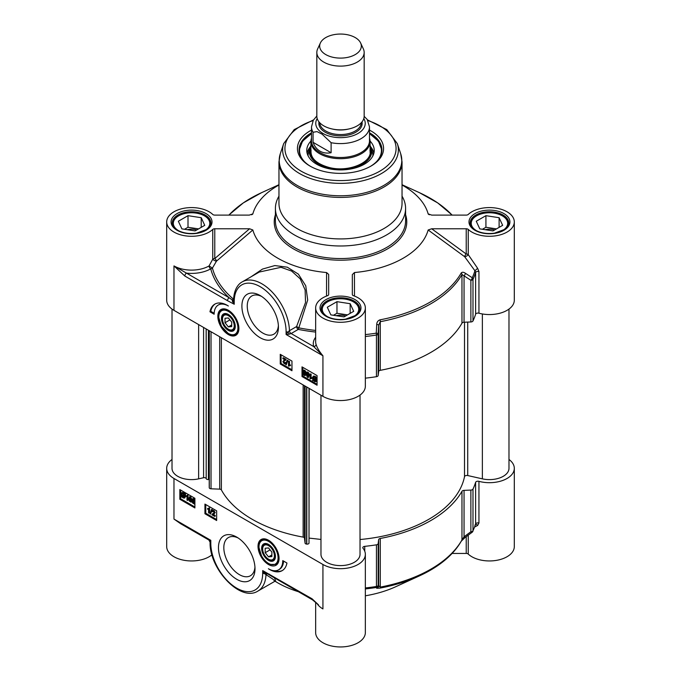 <?xml version="1.0" encoding="UTF-8"?>
<svg xmlns="http://www.w3.org/2000/svg" width="681" height="681" viewBox="0 0 681 681"><rect width="100%" height="100%" fill="white"/><g stroke="black" fill="none" stroke-linecap="round" stroke-linejoin="round"><path stroke-width="1.02" d="M254.949 567.111A22.047 12.726 60 0 1 250.438 575.751A22.047 12.726 60 0 1 228.39 563.017A22.047 12.726 60 0 1 228.39 537.556A22.047 12.726 60 0 1 238.129 537.973M236.733 537.105A25.835 14.914 -120 0 0 218.465 547.652A25.835 14.914 -120 0 0 236.733 579.293A25.835 14.914 -120 0 0 255 568.746A25.835 14.914 -120 0 0 236.733 537.105L236.733 537.105M318.376 604.737L312.077 598.803A2.366 1.371 120 0 0 312.57 599.884A2.366 1.371 120 0 0 312.579 599.893A2.366 1.371 120 0 0 312.613 599.901M508.979 459.462A24.848 14.352 180 0 1 514.308 468.341A24.848 14.352 180 0 1 478.947 481.339A2.366 1.371 0 0 0 475.619 482.335A137.281 79.26 180 0 1 472.989 489.086A2.366 1.371 180 0 1 470.869 490.09L464.05 490.363A2.366 1.371 0 0 0 461.965 491.299A127.807 73.795 180 0 1 380.279 538.467A2.366 1.371 0 0 0 378.653 539.667L378.176 543.608A2.366 1.371 180 0 1 376.44 544.826A137.281 79.26 180 0 1 364.752 546.349A2.366 1.371 0 0 0 362.803 547.694A2.366 1.371 0 0 0 363.024 548.273A24.848 14.352 180 0 1 365.348 554.334A24.848 14.352 180 0 1 350.008 567.588A24.848 14.352 180 0 1 322.93 564.481L173.97 478.479A24.848 14.352 180 0 1 166.692 468.341A24.848 14.352 180 0 1 172.021 459.462M268.535 540.246A14.888 8.598 -120 0 0 264.781 538.884A14.888 8.598 -120 0 0 261.095 556.7A14.888 8.598 -120 0 0 278.367 562.412A14.888 8.598 -120 0 0 268.535 540.246M286.948 563.034A25.086 14.488 60 0 1 282.096 570.695A25.086 14.488 60 0 1 268.399 568.746A20.115 11.62 -120 0 0 278.597 569.827A20.115 11.62 -120 0 0 282.76 560.616L286.948 563.034M216.652 520.514L204.938 513.755L204.938 504.085L216.652 510.852L216.652 520.514M194.894 507.949L179.835 499.258L179.835 489.596L194.894 498.288L194.894 507.949M166.692 468.341L166.692 546.605A24.848 14.352 0 0 0 184.117 560.293A24.848 14.352 0 0 0 211.961 554.794M180.635 523.715L173.97 519.067L185.828 526.711M265.718 572.959L262.704 570.601L262.679 573.172A36.689 21.179 60 0 1 236.733 588.154A36.689 21.179 60 0 1 210.795 543.225A2.366 1.371 180 0 1 210.097 542.255A2.366 1.371 180 0 1 210.106 542.17L210.795 540.322L208.854 539.999M312.077 598.803L262.679 570.576L264.373 573.572L272.911 579.156L274.894 581.268L257.937 591.057A39.055 22.55 -120 0 0 265.982 574.883A2.366 1.983 -57.5 0 1 267.31 573.802M269.395 574.151A2.366 1.371 120 0 0 269.872 575.232A2.366 1.371 120 0 0 269.88 575.241L266.484 573.147M315.652 602.149L315.652 632.598A24.848 14.352 0 0 0 340.5 646.95A24.848 14.352 0 0 0 365.348 632.598L365.348 554.334M278.546 561.927A14.199 8.198 60 0 1 276.469 564.217A14.199 8.198 60 0 1 276.299 564.311M262.108 539.718A14.199 8.198 60 0 1 262.27 539.616A14.199 8.198 60 0 1 265.292 538.969M274.375 570.755A25.086 14.488 -120 0 0 282.504 570.448M283.568 561.084A20.115 11.62 60 0 1 279.431 569.342L278.597 569.827M204.938 513.755L205.773 513.27L216.652 519.552M205.773 504.57L205.773 513.27M179.835 499.258L180.669 498.773L194.894 506.987M180.669 490.082L180.669 498.773M208.999 540.084A2.366 2.366 60 0 1 210.106 541.999M262.679 573.172A2.366 1.371 0 0 0 264.373 573.572A2.366 0.775 118.3 0 1 265.505 572.857M466.23 536.611L466.23 553.44A2.366 1.371 180 0 1 468.247 554.087A24.848 14.352 0 0 0 496.185 560.412A24.848 14.352 0 0 0 514.308 546.605L514.308 468.341M466.23 553.44L452.099 553.44M408.77 579.352A88.76 51.245 180 0 1 405.799 581.31M365.348 588.92A136.498 78.809 0 0 0 376.235 587.49L376.738 588.29L380.032 588.103A127.032 73.344 0 0 0 419.428 575.871L395.652 586.758A88.76 51.245 180 0 1 365.348 595.798M298.457 591.729A88.76 51.245 180 0 1 275.022 581.199M266.62 573.436A2.366 1.728 -60 0 0 265.607 574.27A2.366 1.302 -99.5 0 1 266.237 573.232M275.55 581.038L274.554 577.931M475.619 482.335L475.619 523.995A137.281 79.26 180 0 1 472.989 530.737A2.366 1.371 180 0 1 470.869 531.75A2.366 0.783 53.6 0 0 472.112 532.287A2.366 2.366 0 0 0 472.852 531.393A2.366 1.864 -154.8 0 0 472.989 530.737L472.989 489.086M474.563 527.051L477.619 525.477L478.947 522.999L478.947 481.339M376.44 544.826L376.44 586.486A137.281 79.26 180 0 1 365.348 587.941M470.869 490.09L470.869 531.75L464.05 536.773L461.965 539.939A127.807 73.795 180 0 1 380.279 587.099L378.176 585.26A2.366 1.371 180 0 1 376.44 586.486A2.366 0.502 81.1 0 1 376.235 587.49A2.366 2.349 -30.2 0 0 378.176 585.26L378.176 543.608M212.693 510.554L213.911 510.503L215.213 512.597L213.17 514.359L215.222 515.543L215.222 516.113L214.719 516.402L211.953 514.802L213.877 513.202M213.894 510.988L212.574 511.772L212.046 511.405L212.404 510.631L213.408 510.793L214.711 512.887L212.668 514.649L214.719 515.832L214.719 516.402M213.17 514.359L214.328 513.746M211.365 509.558L212.285 509.507L210.565 514.087L210.148 513.849L211.365 509.558L211.782 509.797L210.565 514.087M207.535 508.622L209.578 508.009L209.578 512.861L209.076 513.151L208.565 512.853L208.565 509.073L207.535 509.192L207.535 508.622L209.076 508.298L209.076 513.151M189.607 496.926L190.68 496.824L192.042 500.075L191.25 501.94M185.956 495.887L187.999 495.274L187.999 500.126L187.496 500.416L186.986 500.118L186.986 496.338L185.956 496.458L185.956 495.887L187.496 495.564L187.496 500.416M184.823 493.853L185.045 496.585L184.449 498.1L183.061 497.93L181.776 496.679L181.291 497.028L181.044 494.278L181.648 492.746L183.053 492.933L184.338 494.202L185.326 493.563L185.547 496.296L184.679 497.913M181.81 496.73L181.291 497.028M181.921 492.652L183.555 492.644L184.84 493.912M192.859 498.798L193.932 498.696L194.894 499.786M419.428 575.871A127.032 73.344 0 0 0 461.224 541.233L461.931 540.246M472.239 532.057A2.366 1.864 -154.8 0 0 472.852 531.393M464.05 490.363L464.05 536.773A2.366 0.783 53.7 0 0 465.285 537.318A2.366 0.783 53.7 0 0 465.302 537.3L461.769 540.68A2.366 1.839 -150.4 0 0 461.965 539.939L461.965 491.299M474.929 525.085L475.466 524.549A2.366 1.592 64.3 0 0 475.44 524.566L475.466 524.549A2.366 1.592 64.3 0 1 475.491 524.54A2.366 1.592 64.3 0 1 477.619 525.477M376.738 588.29A2.366 2.358 -31.1 0 0 378.653 586.069L378.653 539.667M380.279 538.467L380.279 587.099A2.366 0.604 79.3 0 1 380.032 588.103M461.224 541.233A2.366 1.839 -150.4 0 0 461.769 540.68M212.012 514.427L213.664 513.346M213.025 513.636L214.183 512.572L213.391 511.278L212.574 511.772L213.391 511.278M215.222 515.543L214.719 515.832M212.285 509.507L211.782 509.797M208.412 508.426L209.246 507.813M209.578 508.009L209.076 508.298M190.178 497.113L191.54 500.365L191.029 502.152L189.233 500.995L188.816 498.79L189.335 497.002L190.68 496.824M186.832 495.691L187.667 495.087M187.999 495.274L187.496 495.564M185.607 494.006L185.104 494.295M185.104 494.363L184.602 494.653M193.43 498.986L194.792 502.246L194.281 504.034L192.485 502.876L192.068 500.671L192.578 498.875L193.932 498.696M269.429 560.821A9.764 5.635 -120 0 0 275.439 556.386A9.764 5.635 -120 0 0 268.535 544.434A9.764 5.635 -120 0 0 268.535 544.425A9.764 5.635 -120 0 0 261.649 548.937A9.764 5.635 -120 0 0 269.429 560.821M189.344 499.096L189.607 497.615L190.178 497.598L191.012 500.058L190.178 501.557L189.344 499.096L189.846 498.807L190.867 501.344M190.663 501.599L190.178 501.557L190.68 501.267M184.236 494.917L184.032 497.488L183.044 497.377L182.116 496.44L184.236 494.917M183.998 494.449L181.87 495.964L182.04 493.359L183.998 494.449M192.595 500.978L192.859 499.496L193.421 499.471L194.264 501.94L193.43 503.438L192.595 500.978L193.098 500.688L194.119 503.225M193.906 503.472L193.43 503.438L193.932 503.14M269.055 544.732L268.535 544.425M268.799 544.587A9.023 5.21 -120 0 0 262.679 548.418L262.679 549.022A8.283 4.784 60 0 1 268.535 545.634A8.283 4.784 60 0 1 274.392 555.781A8.283 4.784 60 0 1 268.535 559.169A8.283 4.784 60 0 1 262.679 549.022M268.535 559.169L269.055 559.467A9.023 5.21 -120 0 0 275.43 556.079M190.11 497.326L189.846 498.807M184.253 494.976L182.619 496.151L184.245 497.283M183.019 496.67L182.517 496.96M182.619 496.151L182.116 496.44M182.338 493.274L181.682 495.317M182.185 495.027L182.372 495.674M193.361 499.207L193.098 500.688M265.19 548.239L268.535 547.941L271.881 552.104L271.881 556.564L268.535 556.862L265.19 552.7L265.19 548.239M268.535 556.862L271.881 554.93M265.19 552.7L270.085 549.873M278.384 325.544A22.047 12.726 60 0 1 273.864 334.175A22.047 12.726 60 0 1 262.84 333.086A22.047 12.726 60 0 1 248.437 313.66A22.047 12.726 60 0 1 251.817 295.988A22.047 12.726 60 0 1 261.555 296.405M260.168 337.725A25.835 14.914 -120 0 0 278.435 327.178A25.835 14.914 -120 0 0 260.168 295.537A25.835 14.914 -120 0 0 241.9 306.084A25.835 14.914 -120 0 0 260.168 337.725M214.77 228.773L249.586 228.773L214.77 258.559A2.366 1.371 0 0 0 212.753 259.214A2.366 0.638 -153 0 0 214.43 260.474A2.366 0.638 -153 0 0 216.473 261.146A2.366 0.987 49.4 0 0 214.77 258.559L214.77 228.773A2.366 1.371 0 0 0 212.753 229.42L212.753 259.214L209.067 265.939A24.848 14.352 180 0 1 173.97 265.905L184.823 276.026A2.366 1.371 -60 0 1 186.492 273.132L173.97 265.905L173.97 310.349L322.93 396.351A24.848 14.352 0 0 0 350.008 399.458A24.848 14.352 0 0 0 365.348 386.204L365.348 307.931A24.848 14.352 180 0 1 340.5 322.283A24.848 14.352 180 0 1 315.652 307.931A24.848 14.352 180 0 1 327.535 295.69A2.366 1.371 0 0 0 328.668 294.524L328.668 274.426L326.565 272.545L326.531 296.065M228.365 334.584A14.888 8.598 -120 0 0 238.197 332.439A14.888 8.598 -120 0 0 235.813 318.129A14.888 8.598 -120 0 0 224.611 308.91A14.888 8.598 -120 0 0 218.014 318.657A14.888 8.598 -120 0 0 228.365 334.584M214.14 314.213L209.961 311.796A25.086 14.488 60 0 1 214.804 304.143A25.086 14.488 60 0 1 228.365 305.999A20.115 11.62 -120 0 0 218.312 305.003A20.115 11.62 -120 0 0 214.14 314.213M280.249 354.316L291.962 361.083L291.962 370.745L280.249 363.977L280.249 354.316M302.006 366.88L317.065 375.571L317.065 385.233L302.006 376.542L302.006 366.88M234.221 301.657A2.366 1.371 180 0 1 233.532 300.687L233.532 300.696A2.366 0.851 0.5 0 1 232.4 301.394L234.221 304.262L234.221 301.657A36.689 21.179 60 0 1 260.168 286.675A36.689 21.179 60 0 1 286.105 331.604A2.366 1.371 0 0 0 287.927 332.005L286.105 334.507L289.187 334.184A2.366 0.655 60 0 0 287.927 332.005L289.442 330.694A39.055 22.55 -120 0 0 272.042 291.928A39.055 22.55 -120 0 0 242.317 281.84L259.265 272.051L281.015 267.31L291.596 271.055L300.219 278.844L305.131 289.953L305.522 302.475L296.593 326.557L298.823 327.859L307.693 300.04L305.752 285.807L298.355 274.12L287.288 267.182L274.818 265.573L262.5 269.08L251.187 276.716M289.187 334.184L291.119 333.537A2.366 1.371 60 0 1 289.442 330.694L296.593 326.557A2.366 1.371 60 0 0 298.269 329.4A2.366 0.621 101.1 0 0 298.823 327.859A129.475 74.757 180 0 0 315.652 330.447M233.6 298.474L233.566 299.112M184.823 276.026L227.514 300.679A2.366 1.371 -60 0 1 229.182 297.776L186.492 273.132A27.223 15.714 0 0 0 210.735 268.833A2.366 1.362 60.2 0 1 209.067 265.939L212.429 268.084A129.475 74.757 180 0 0 233.336 299.036A2.366 1.6 -49.6 0 1 232.349 299.98A2.366 1.311 -140.6 0 0 233.54 299.938M249.586 228.773L252.847 229.982L216.473 261.146L212.429 268.084A2.366 1.915 165.5 0 1 210.735 268.833A131.195 75.744 0 0 0 229.182 297.776L232.349 299.98L232.4 301.394M234.196 304.228L233.532 300.67A2.366 1.371 180 0 0 233.532 300.687L233.532 300.687C233.77 289.093 238.665 283.662 242.317 281.84M227.514 300.679L234.213 304.22M302.841 367.357L302.841 371.264M302.841 373.231L302.841 376.057L317.065 384.271M306.816 372.218L307.889 372.107L308.842 373.154L309.259 375.359L308.459 377.231M310.068 374.031L311.089 374.039L311.089 377.81L312.111 377.691L312.111 378.27L310.068 378.883L310.068 374.031L310.587 374.329L310.587 378.108L311.609 377.981L311.609 378.559M313.396 376.244L315.014 376.218L316.299 377.47M313.26 380.296L312.468 380.143L312.971 379.785L312.528 377.861L313.124 376.346L314.511 376.508L315.797 377.759L316.776 377.129L317.031 379.87L316.154 381.505M303.573 370.336L304.645 370.234L305.59 371.281L306.007 373.486L305.216 375.35M307.386 377.334L306.024 374.073L306.544 372.286L308.34 373.443L308.757 375.648L308.238 377.444L307.386 377.334M308.229 375.342L307.957 376.823L307.395 376.848L306.561 374.38L307.386 372.89L308.229 375.342M307.957 376.823L308.459 376.533M306.91 372.847L307.386 372.89M307.889 372.592L307.063 374.09L307.897 376.559M311.089 377.81L310.587 378.108M311.089 374.039L310.587 374.329M312.111 377.691L311.609 377.981M316.273 377.419L316.529 380.168L315.924 381.7L314.52 381.513L313.226 380.245L312.749 380.585M317.065 377.563L316.563 377.861M316.563 377.929L316.061 378.219M313.337 379.521L313.541 376.959L314.528 377.07L315.456 378.006L313.337 379.521M313.575 379.998L315.703 378.474L315.524 381.079L313.575 379.998L314.077 379.709L315.737 380.883M313.822 376.865L313.839 379.232M315.72 378.534L314.077 379.709M304.143 375.452L302.781 372.201L303.292 370.413L305.088 371.571L305.505 373.775L304.986 375.571L304.143 375.452M304.977 373.469L304.713 374.95L304.143 374.967L303.309 372.507L304.143 371.009L304.977 373.469M304.713 374.95L305.216 374.661M303.658 370.975L304.143 371.009M304.645 370.719L303.811 372.218L304.645 374.678M302.006 376.542L302.841 376.057M281.083 354.801L281.083 363.492L291.962 369.774M280.249 363.977L281.083 363.492M282.853 358.044L285.62 359.636L283.39 361.875L284.181 363.169L285.526 363.033L285.169 363.816L284.164 363.645L282.862 361.551L284.905 359.798L282.853 358.615L282.853 358.044L283.356 357.755L286.122 359.347L283.909 361.092M284.198 360.947L283.892 361.585L284.684 362.879L286.029 362.743L285.373 363.594M283.747 360.411L285.407 359.508M287.007 360.36L287.918 360.309L286.207 364.888L285.79 364.65L287.007 360.36L287.416 360.598L286.207 364.888M288.497 361.296L289.51 361.305L289.51 365.084L290.532 364.956L290.532 365.535L288.497 366.148L288.497 361.296L289.008 361.594L289.008 365.374L290.029 365.246L290.029 365.825M286.122 359.347L285.62 359.636M284.684 362.879L285.501 362.377M286.029 362.743L285.526 363.033M283.951 360.266L284.905 359.798M287.918 360.309L287.416 360.598M289.51 365.084L289.008 365.374M289.51 361.305L289.008 361.594M290.532 364.956L290.029 365.246M209.961 311.796L210.795 311.319L214.166 313.26M218.312 305.003L219.146 304.526A20.115 11.62 60 0 1 223.325 303.59M215.23 303.913A25.086 14.488 -120 0 0 210.795 311.319M212.753 229.42A24.848 14.352 180 0 1 184.815 235.745A24.848 14.352 180 0 1 166.692 221.938A24.848 14.352 180 0 1 184.815 208.122A24.848 14.352 180 0 1 212.753 214.447A2.366 1.371 0 0 0 214.77 215.102L249.306 215.102L252.847 213.885L251.612 214.779M166.692 221.938L166.692 300.202A24.848 14.352 0 0 0 173.97 310.349M354.495 296.073L354.452 272.545A88.76 51.245 0 0 0 428.153 229.991L464.655 256.694A2.366 0.783 151.1 0 0 466.689 256.005A2.366 0.783 151.1 0 0 468.247 254.651L468.247 229.42A2.366 1.371 0 0 0 466.23 228.773L466.23 253.996A2.366 0.911 -53.8 0 0 464.655 256.694L474.929 270.774L477.619 268.297L468.247 254.651A2.366 1.371 -0 0 0 466.23 253.996L431.694 228.773L428.153 229.991M431.694 228.773L466.23 228.773M429.388 214.779L428.153 213.885L431.694 215.102L466.23 215.102A2.366 1.371 0 0 0 468.247 214.447A24.848 14.352 180 0 1 496.185 208.122A24.848 14.352 180 0 1 514.308 221.938A24.848 14.352 180 0 1 496.185 235.745A24.848 14.352 180 0 1 468.247 229.42M402.037 185.011A88.76 51.245 0 0 1 428.153 213.885L428.545 214.37M278.963 185.011A88.76 51.245 0 0 0 252.847 213.885L252.455 214.37M252.847 229.982A88.76 51.245 0 0 0 326.565 272.545M354.452 272.545L352.332 274.588L352.332 294.524A2.366 1.371 0 0 0 353.465 295.69A24.848 14.352 180 0 1 365.348 307.931M278.963 196.171A65.087 37.583 0 0 0 275.413 208.412A65.087 37.583 0 0 0 294.473 234.979A65.087 37.583 0 0 0 365.408 243.126A65.087 37.583 0 0 0 405.587 208.412A65.087 37.583 0 0 0 402.037 196.171M365.348 378.151A137.281 79.26 0 0 0 376.44 376.695A2.366 1.371 0 0 0 378.176 375.478L378.176 333.818A2.366 0.579 -176.9 0 0 376.235 333.171A2.366 0.502 81.1 0 1 376.44 335.043A2.366 1.371 0 0 0 378.176 333.818L378.653 325.126L380.279 321.696A127.807 73.795 0 0 0 461.965 274.537L464.05 275.831A2.366 0.987 123.1 0 0 465.404 273.285L472.239 277.746A2.366 0.987 123.3 0 1 470.869 280.3A2.366 1.371 0 0 0 472.989 279.295A2.366 1.864 -154.8 0 0 472.239 277.746A136.498 78.809 180 0 0 474.929 270.774L475.619 272.545L475.619 314.205A2.366 1.371 180 0 1 478.947 313.209A24.848 14.352 0 0 0 514.308 300.202L514.308 221.938M478.947 313.209L478.947 271.549L477.619 268.297M378.176 375.478L378.653 371.537L378.653 325.126A2.366 0.587 -176.9 0 0 376.738 324.479L376.235 333.171A136.498 78.809 180 0 1 365.348 334.601M465.404 273.285C463.591 272.051 462.195 271.94 461.224 272.962A127.032 73.344 180 0 1 380.032 319.832C377.921 320.589 376.814 322.139 376.738 324.479M378.653 371.537A2.366 1.371 180 0 1 380.279 370.328A127.807 73.795 0 0 0 461.965 323.169A2.366 1.371 180 0 1 464.05 322.232L470.869 321.96A2.366 1.371 0 0 0 472.989 320.955A137.281 79.26 0 0 0 475.619 314.205M316.078 344.416A2.366 1.898 -18.1 0 1 313.754 346.603L322.93 355.763C319.449 351.694 317.167 347.914 316.078 344.416A24.848 14.352 180 0 1 315.652 341.751L315.652 307.931M221.938 309.744A14.199 8.198 60 0 1 222.1 309.651A14.199 8.198 60 0 1 225.13 308.995M238.384 331.953A14.199 8.198 60 0 1 236.307 334.243A14.199 8.198 60 0 1 236.137 334.337M228.365 330.404A9.764 5.635 -120 0 0 235.268 326.412A9.764 5.635 -120 0 0 228.365 314.46L228.365 314.46A9.764 5.635 -120 0 0 221.461 318.444A9.764 5.635 -120 0 0 228.365 330.404M228.637 314.613A9.023 5.21 -120 0 0 222.508 318.444L222.508 319.048A8.283 4.784 60 0 1 228.365 315.669A8.283 4.784 60 0 1 234.221 325.807A8.283 4.784 60 0 1 228.365 329.195A8.283 4.784 60 0 1 222.508 319.048M228.365 329.195L228.893 329.493A9.023 5.21 -120 0 0 235.268 326.105M225.019 318.265L228.365 317.967L231.71 322.13L231.71 326.591L228.365 326.889L225.019 322.726L225.019 318.265M225.019 322.726L229.923 319.9M228.365 326.889L231.71 324.956M278.963 161.882L278.963 203.389A61.537 35.531 0 0 0 296.984 228.51A61.537 35.531 0 0 0 364.046 236.213A61.537 35.531 0 0 0 402.037 203.389L402.037 161.882L400.683 153.676A61.299 35.386 0 0 1 369.238 191.642A61.299 35.386 0 0 1 297.154 185.411A61.299 35.386 0 0 1 280.317 153.676L278.963 161.882A61.537 35.531 0 0 0 296.984 187.011A61.537 35.531 0 0 0 364.046 194.706A61.537 35.531 0 0 0 402.037 161.882M311.506 130.105A43.073 24.874 0 0 0 310.042 166.087A43.073 24.874 0 0 0 370.958 166.087A43.073 24.874 0 0 0 369.494 130.105M310.638 166.428A41.422 23.912 180 0 1 299.078 149.854A41.422 23.912 180 0 1 311.506 132.778M369.494 132.778A41.422 23.912 180 0 1 381.922 149.854A41.422 23.912 180 0 1 370.362 166.428M310.928 141.069A33.727 19.477 0 0 0 306.782 150.833A33.727 19.477 0 0 0 327.425 168.386A33.727 19.477 0 0 0 374.218 150.833A33.727 19.477 0 0 0 370.072 141.069M310.911 145.606A31.241 18.038 0 0 0 309.693 148.381A31.241 18.038 0 0 0 340.5 169.433A31.241 18.038 0 0 0 371.307 148.381A31.241 18.038 0 0 0 370.089 145.606M210.318 225.317A18.932 10.93 0 0 0 210.48 223.87A18.932 10.93 0 0 0 204.938 216.141A18.932 10.93 0 0 0 204.683 215.996M178.413 215.996A18.932 10.93 0 0 0 178.158 216.141A18.932 10.93 0 0 0 172.616 223.87A18.932 10.93 0 0 0 172.778 225.317M203.823 231.072A18.225 10.521 0 0 0 204.436 215.851A18.225 10.521 0 0 0 178.66 215.851A18.225 10.521 0 0 0 178.66 230.731A18.225 10.521 0 0 0 179.282 231.072M195.081 230.91L181.887 228.867L178.345 221.248L188.007 215.673L201.21 217.707L204.743 225.334L195.081 230.91M198.571 228.901L188.007 227.267L184.525 229.276M196.681 229.991A9.909 5.72 0 0 0 187.318 229.71M188.007 215.673L188.007 227.267M201.21 217.707L201.21 227.377M359.27 311.319A18.932 10.93 0 0 0 359.432 309.864A18.932 10.93 0 0 0 353.89 302.134A18.932 10.93 0 0 0 353.635 301.989M327.365 301.989A18.932 10.93 0 0 0 327.11 302.134A18.932 10.93 0 0 0 321.568 309.864A18.932 10.93 0 0 0 321.73 311.319M352.775 317.065A18.225 10.521 0 0 0 353.388 301.845A18.225 10.521 0 0 0 327.612 301.845A18.225 10.521 0 0 0 327.612 316.725A18.225 10.521 0 0 0 328.233 317.065M344.033 316.903L330.838 314.869L327.297 307.242L336.967 301.666L350.162 303.709L353.703 311.328L344.033 316.903M347.523 314.894L336.967 313.26L333.477 315.277M345.633 315.984A9.909 5.72 0 0 0 336.269 315.703M336.967 301.666L336.967 313.26M350.162 303.709L350.162 313.371M508.222 225.317A18.932 10.93 0 0 0 508.384 223.87A18.932 10.93 0 0 0 502.842 216.141A18.932 10.93 0 0 0 502.587 215.996M476.317 215.996A18.932 10.93 0 0 0 476.062 216.141A18.932 10.93 0 0 0 470.52 223.87A18.932 10.93 0 0 0 470.682 225.317M501.727 231.072A18.225 10.521 0 0 0 502.34 215.851A18.225 10.521 0 0 0 476.564 215.851A18.225 10.521 0 0 0 476.564 230.731A18.225 10.521 0 0 0 477.185 231.072M492.993 230.91L479.79 228.867L476.257 221.248L485.919 215.673L499.113 217.707L502.655 225.334L492.993 230.91M496.475 228.901L485.919 227.267L482.429 229.276M494.585 229.991A9.909 5.72 0 0 0 485.221 229.71M485.919 215.673L485.919 227.267M499.113 217.707L499.113 227.377M320.376 42.98L317.627 48.93A23.665 13.663 0 0 0 316.835 52.446L316.835 116.187A23.665 13.663 0 0 0 323.764 125.849A23.665 13.663 0 0 0 349.557 128.811A23.665 13.663 0 0 0 364.165 116.187L364.165 52.446A23.665 13.663 0 0 0 363.373 48.93L360.624 42.98A20.83 12.028 0 0 0 340.5 34.05A20.83 12.028 0 0 0 320.376 42.98A20.83 12.028 0 0 0 325.773 54.582A20.83 12.028 0 0 0 350.902 56.497A20.83 12.028 0 0 0 360.624 42.98M331.111 142.695L331.111 152.74C326.88 153.489 323.177 152.961 320.002 151.156C316.844 149.309 314.537 146.364 313.064 142.32L313.064 132.276L316.997 131.603L322.087 134.174L331.111 142.695A28.994 16.736 0 0 0 369.494 126.853L367.178 119.439L364.165 116.357M331.111 152.74L313.064 142.32M316.835 115.983L313.328 120.239L311.506 126.853L311.506 140.771A28.994 16.736 0 0 0 320.002 152.604A28.994 16.736 0 0 0 351.592 156.238A28.994 16.736 0 0 0 369.494 140.771L369.494 126.853M311.506 138.209A29.589 17.085 0 0 0 310.911 141.605A29.589 17.085 0 0 0 319.576 153.685A29.589 17.085 0 0 0 351.822 157.388A29.589 17.085 0 0 0 370.089 141.605A29.589 17.085 0 0 0 369.494 138.209M316.835 52.446A23.665 13.663 0 0 0 323.764 62.107A23.665 13.663 0 0 0 349.557 65.07A23.665 13.663 0 0 0 364.165 52.446M508.979 309.08L508.979 468.341A19.528 11.271 180 0 1 482.361 478.845L467.728 475.551L467.728 322.087M464.519 322.215L464.519 476.666A2.366 1.371 180 0 1 467.728 475.551M464.519 476.666A124.853 72.084 180 0 1 360.028 539.531M360.028 395.074L360.028 554.334A19.528 11.271 180 0 1 340.5 565.605A19.528 11.271 180 0 1 320.972 554.334L320.972 395.218M320.972 539.437L309.191 538.109M303.139 384.918L303.139 537.113A1.89 1.09 180 0 1 304.458 538.084L305.062 543.089A1.89 1.09 0 0 0 306.595 544.085L306.79 544.102A1.89 1.09 0 0 0 309.012 543.242L309.191 388.417M303.139 537.113A124.853 72.084 180 0 1 221.368 489.911L221.368 337.716M219.699 336.746L219.699 489.145A1.89 1.09 180 0 1 221.368 489.911M219.699 489.145L211.025 488.796L211.025 331.741M209.297 330.745L209.297 487.911A1.89 1.09 0 0 0 211.025 488.796M209.297 487.911L209.263 330.728M209.229 479.45L208.412 479.543L208.412 330.234M206.19 328.949L206.19 478.675A1.89 1.09 0 0 0 208.412 479.543M206.19 478.675L206.147 328.923M203.593 327.45L203.593 477.721A1.89 1.09 180 0 1 206.147 478.539M203.593 477.721L198.639 478.845A19.528 11.271 180 0 1 172.021 468.341L172.021 309.08M173.97 478.479L173.97 519.067L210.795 540.322L210.795 543.225M322.93 564.481L322.93 608.925A24.848 14.352 0 0 1 316.912 603.298M364.752 551.193L364.752 546.349M475.619 523.995A2.366 1.371 180 0 1 478.947 522.999M468.247 554.087L468.247 535.13M276.469 564.217L276.137 564.413A14.199 8.198 -120 0 0 279.057 558.624M268.408 540.178A14.199 8.198 -120 0 0 261.938 539.812C259.776 541.199 258.729 543.566 258.789 546.92L261.64 556.292C263.947 560.216 266.731 562.923 269.991 564.404L276.137 564.413M269.77 564.038A13.492 7.789 -120 0 0 276.111 550.078A13.492 7.789 -120 0 0 259.725 543.089A13.492 7.789 -120 0 0 269.77 564.038M213.911 510.503L213.408 510.793M215.213 512.597L214.711 512.887M192.042 500.075L191.54 500.365M185.436 495.3L184.934 495.589M185.547 496.296L185.045 496.585M183.555 492.644L183.053 492.933M183.547 497.087L183.044 497.377M182.116 494.304L181.614 494.602M322.93 396.351L322.93 355.763L286.105 334.507L286.105 331.604M315.652 337.274A27.223 15.714 0 0 0 313.754 346.603L291.119 333.537L298.269 329.4A131.195 75.744 0 0 0 315.652 332.064M307.889 372.107L307.386 372.396M308.842 373.154L308.34 373.443M309.259 375.359L308.757 375.648M307.063 374.09L306.561 374.38M315.014 376.218L314.511 376.508M315.729 376.763L315.226 377.053M317.031 379.87L316.529 380.168M313.6 377.878L313.098 378.176M315.014 380.67L314.511 380.96M304.645 370.234L304.143 370.524M305.59 371.281L305.088 371.571M306.007 373.486L305.505 373.775M303.811 372.218L303.309 372.507M283.892 361.585L283.39 361.875M284.598 359.968L284.096 360.258M474.972 230.297A20.473 11.824 0 0 0 509.226 224.994A20.473 11.824 0 0 0 484.157 210.523A20.473 11.824 0 0 0 474.972 230.297M177.069 230.297A20.473 11.824 0 0 0 211.323 224.994A20.473 11.824 0 0 0 186.245 210.523A20.473 11.824 0 0 0 177.069 230.297M326.02 316.29A20.473 11.824 0 0 0 360.275 310.996A20.473 11.824 0 0 0 335.205 296.516A20.473 11.824 0 0 0 326.02 316.29M275.413 214.736A66.27 38.264 0 0 0 293.639 248.991A66.27 38.264 0 0 0 371.537 255.741A66.27 38.264 0 0 0 405.587 214.736M405.587 208.412L405.587 220.967A65.087 37.583 180 0 1 365.408 255.69A65.087 37.583 180 0 1 294.473 247.543A65.087 37.583 180 0 1 275.413 220.967L275.413 208.412M321.211 308.902A19.289 11.134 180 0 1 340.5 297.767A19.289 11.134 180 0 1 359.789 308.902C359.806 311.191 358.444 313.354 355.695 315.397L345.531 319.159C338.261 320.104 331.962 319.125 326.616 316.231C322.998 314.018 321.202 311.575 321.211 308.902M470.162 222.9A19.289 11.134 180 0 1 489.452 211.765A19.289 11.134 180 0 1 508.741 222.9C508.758 225.19 507.396 227.36 504.647 229.395L494.483 233.166C487.213 234.111 480.914 233.132 475.568 230.238C471.95 228.016 470.154 225.573 470.162 222.9M172.259 222.9A19.289 11.134 180 0 1 191.548 211.765A19.289 11.134 180 0 1 210.838 222.9C210.855 225.19 209.493 227.36 206.743 229.395L196.571 233.166C189.309 234.111 183.01 233.132 177.664 230.238C174.047 228.016 172.242 225.573 172.259 222.9M228.901 215.102A127.032 73.344 180 0 1 261.572 192.672L243.296 202.912L228.807 215.102M402.037 184.713L419.428 192.672A127.032 73.344 180 0 1 452.099 215.102M478.947 271.549A2.366 1.371 0 0 0 475.619 272.545A137.281 79.26 0 0 1 472.989 279.295L472.989 320.955M365.348 336.499A137.281 79.26 0 0 0 376.44 335.043L376.44 376.695M380.032 319.832A2.366 0.604 79.3 0 1 380.279 321.696L380.279 370.328M461.965 323.169L461.965 274.537A2.366 1.839 -150.4 0 0 461.224 272.962M464.05 322.232L464.05 275.831L470.869 280.3L470.869 321.96M236.307 334.243L235.966 334.439A14.199 8.198 -120 0 0 238.895 328.651M228.237 310.204A14.199 8.198 -120 0 0 221.768 309.838C219.605 311.226 218.558 313.592 218.627 316.946L221.47 326.318L228.518 333.767C231.165 335.35 233.651 335.571 235.966 334.439M228.365 333.443A13.492 7.789 -120 0 0 236.63 321.687A13.492 7.789 -120 0 0 220.108 312.153A13.492 7.789 -120 0 0 228.365 333.443M313.532 119.89L294.209 129.603L283.679 143.606A57.868 33.412 0 0 0 299.58 173.553A57.868 33.412 0 0 0 367.629 179.444A57.868 33.412 0 0 0 397.321 143.606L400.683 153.676M313.149 120.563A55.578 32.092 0 0 0 301.198 171.186A55.578 32.092 0 0 0 384.748 167.918A55.578 32.092 0 0 0 367.851 120.563M376.814 161.354A40.945 23.639 0 0 0 369.494 133.74M311.506 133.74A40.945 23.639 0 0 0 304.186 161.354M373.878 153.242A33.556 19.374 0 0 0 370.736 146.866M310.264 146.866A33.556 19.374 0 0 0 307.122 153.242M372.873 155.889A32.39 18.702 0 0 0 372.43 152.238L371.307 148.381M309.693 148.381L308.57 152.238A32.39 18.702 0 0 0 308.127 155.889M310.911 147.632A30.296 17.493 0 0 0 328.753 167.526A30.296 17.493 0 0 0 359.9 164.836A30.296 17.493 0 0 0 370.089 147.632M332.243 128.99A20.711 11.96 0 0 0 348.757 128.99M361.211 122.801A20.711 11.96 180 0 1 348.263 133.689A20.711 11.96 180 0 1 325.858 131.058A20.711 11.96 180 0 1 319.789 122.801M318.997 121.89A21.656 12.505 0 0 0 325.186 132.216A21.656 12.505 0 0 0 349.966 134.625A21.656 12.505 0 0 0 362.003 121.89M363.799 118.588A24.737 14.284 180 0 1 353.72 135.451A24.737 14.284 180 0 1 323.007 133.476A24.737 14.284 180 0 1 317.201 118.588M311.506 126.853A28.994 16.736 0 0 0 313.064 132.276M306.79 387.029L306.79 544.102M309.012 543.242L309.012 388.315M306.595 544.085L306.595 386.919M305.062 386.033L305.062 543.089M304.458 538.084L304.458 385.684M482.361 478.845L482.361 313.958M198.639 478.845L198.639 324.59M180.525 523.646L208.914 540.042L210.097 542.255C209.093 568.584 240.376 602.515 257.937 591.057M269.88 575.241L312.57 599.884L318.495 604.864M275.745 581.029L274.894 581.268M472.112 532.287L465.285 537.309M212.532 513.866L213.034 513.576M212.404 510.631L212.906 510.341M191.029 502.152L191.531 501.863M189.335 497.002L189.837 496.704M184.449 498.1L184.951 497.811M181.648 492.746L182.15 492.457M194.281 504.034L194.783 503.744M192.578 498.875L193.081 498.586M306.544 372.286L307.046 371.996M308.238 377.444L308.74 377.155M313.124 376.346L313.626 376.057M315.924 381.7L316.427 381.403M303.292 370.413L303.794 370.123M304.986 375.571L305.488 375.282M285.041 360.581L285.543 360.292M285.169 363.816L285.671 363.526M278.963 184.713L261.572 192.672M419.428 192.672L437.704 202.912L452.193 215.102M328.668 274.426L328.668 286.837M283.679 143.606L280.317 153.676M397.321 143.606L386.791 129.603L367.468 119.89M381.913 150.331L378.508 141.214L369.494 133.578M311.506 133.578L302.492 141.214L299.087 150.331M369.936 150.288C373.307 161.976 348.698 172.88 328.923 167.415C316.256 163.746 310.306 158.035 311.064 150.288M210.48 224.9L210.48 223.87M172.616 224.9L172.616 223.87M178.66 215.851L178.158 216.141M204.436 215.851L204.938 216.141M359.432 310.894L359.432 309.864M321.568 310.894L321.568 309.864M327.612 301.845L327.11 302.134M353.388 301.845L353.89 302.134M508.384 224.9L508.384 223.87M470.52 224.9L470.52 223.87M476.564 215.851L476.062 216.141M502.34 215.851L502.842 216.141M370.089 152.45L370.089 141.605M310.911 152.45L310.911 141.605M209.229 487.587L209.229 330.702"/></g></svg>

